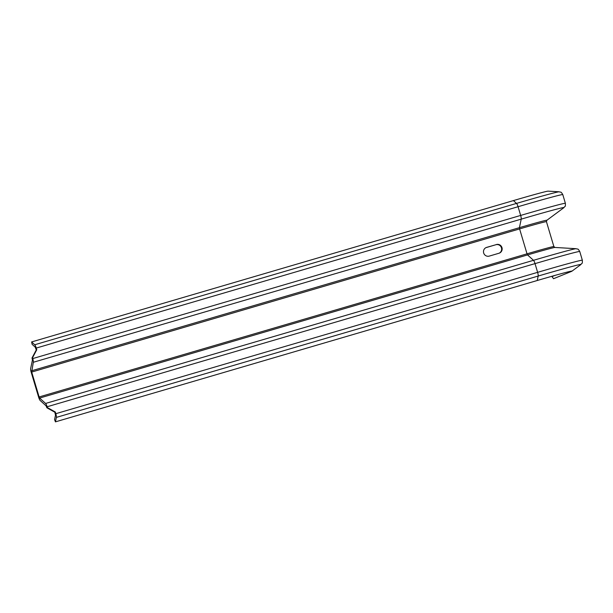 <?xml version="1.0" encoding="UTF-8"?>
<svg xmlns="http://www.w3.org/2000/svg" width="613" height="613" viewBox="0 0 613 613"><rect width="100%" height="100%" fill="white"/><g stroke="black" fill="none" stroke-linecap="round" stroke-linejoin="round"><path stroke-width="0.92" d="M552.78 276.026L551.991 276.616L553.524 278.708L571.132 271.559A45.485 0.935 163.4 0 0 571.975 271.161A45.485 0.935 163.4 0 0 572.021 271.084A45.485 0.935 163.4 0 0 537.241 280.509L55.438 421.859L56.373 417.399A3.9 0.812 -106.4 0 0 55.821 413.691L55.323 412.005L47.37 407.568L47.124 406.764A3.9 0.812 -106.4 0 0 45.584 403.454L39.638 398.059L39.125 396.956L31.7 372.053L33.309 362.283A3.9 0.812 -106.4 0 0 32.757 358.574L32.52 357.762L32.014 357.969L32.443 360.015L30.65 368.543A3.9 0.812 -106.4 0 0 31.202 372.26L38.627 397.163A3.9 0.812 -106.4 0 0 40.167 400.473L46.105 405.867L46.864 407.775L47.37 407.568M551.991 276.616L554.957 275.413M55.323 412.005L54.818 412.212L55.507 415.131L54.572 419.591L55.438 421.859M54.818 412.212L46.864 407.775M485.986 247.637A4.552 4.452 -112.1 0 1 486.14 247.591L495.902 244.725A4.552 4.452 -112.1 0 1 499.158 253.192M559.179 191.792A55.913 1.142 163.4 0 0 516.521 203.409L513.418 200.589A45.485 0.935 163.4 0 1 548.114 191.141L559.179 191.792C561.11 192.651 560.619 190.995 562.788 194.605A58.48 1.195 163.4 0 0 518.062 206.719L36.259 348.069A3.9 0.812 -106.4 0 0 34.719 344.759L31.615 341.939L32.137 344.353L35.24 347.165L36.259 349.954L32.014 357.969M36.259 348.069L36.765 349.747L32.52 357.762M36.259 349.954L36.765 349.747M513.418 200.589L31.615 341.939M496.4 244.526A4.552 4.452 -112.1 0 1 501.901 247.414A4.552 4.452 -112.1 0 1 499.005 253.238L489.243 256.104A4.552 4.452 -112.1 0 1 483.741 253.207A4.552 4.452 -112.1 0 1 486.645 247.384L495.902 244.725M562.788 194.605L565.385 203.324A58.48 1.195 163.4 0 0 520.659 215.431L518.062 206.719A3.9 0.812 -106.4 0 0 516.521 203.409L34.719 344.759M565.385 203.324C565.454 207.761 565.217 205.57 563.906 207.654A55.913 1.142 163.4 0 0 521.211 219.14A3.9 0.812 -106.4 0 0 520.659 215.431L32.757 358.574M546.436 221.645L553.861 246.549A35.087 0.72 163.4 0 0 527.027 253.82L519.602 228.917A35.087 0.72 163.4 0 1 546.436 221.645L546.865 220.289A35.945 0.736 163.4 0 0 519.426 227.676L521.211 219.14L33.309 362.283M31.7 372.053L519.602 228.917L519.426 227.676L31.516 370.819M553.861 246.549L554.964 247.453A35.945 0.736 163.4 0 0 527.54 254.924L527.027 253.82L39.125 396.956M554.964 247.453L576.143 248.702A55.913 1.142 163.4 0 0 533.486 260.318L527.54 254.924L39.638 398.059M576.143 248.702C578.074 249.56 577.584 247.905 579.752 251.514A58.48 1.195 163.4 0 0 535.026 263.621A3.9 0.812 -106.4 0 0 533.486 260.318L45.584 403.454M579.752 251.514L582.35 260.234A58.48 1.195 163.4 0 0 537.624 272.341L535.026 263.621L47.124 406.764M582.35 260.234C582.419 264.67 582.181 262.479 580.871 264.563A55.913 1.142 163.4 0 0 538.176 276.049A3.9 0.812 -106.4 0 0 537.624 272.341L55.821 413.691M537.241 280.509L538.176 276.049L56.373 417.399M486.14 247.591L486.645 247.384M546.865 220.289L563.906 207.654M571.975 271.161L580.871 264.563"/></g></svg>
